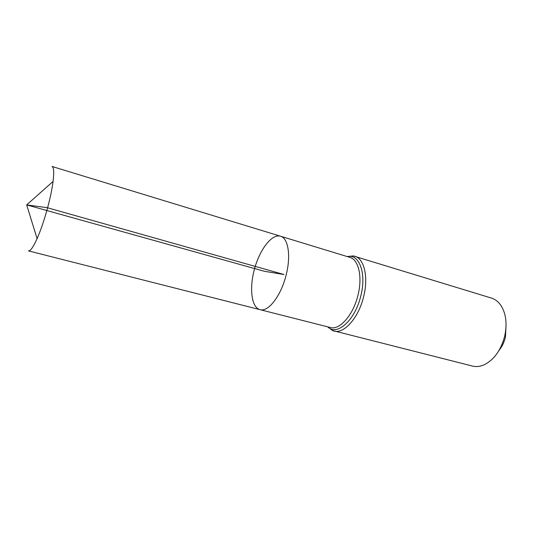 <?xml version="1.0" encoding="UTF-8"?>
<svg xmlns="http://www.w3.org/2000/svg" width="533" height="533" viewBox="0 0 533 533"><rect width="100%" height="100%" fill="white"/><g stroke="black" fill="none" stroke-linecap="round" stroke-linejoin="round"><path stroke-width="0.8" d="M286.194 274.795C291.118 255.687 288.193 238.071 280.491 236.206C271.97 233.601 259.951 249.191 254.614 268.565C249.138 287.9 251.336 307.468 259.977 309.653C268.199 312.391 281.171 295.748 286.194 274.795C291.118 255.687 288.193 238.071 280.491 236.206L52.001 166.463C53.84 167.175 54.199 172.166 53.073 181.427C52.081 189.015 50.255 197.783 47.61 207.737C44.332 219.803 40.828 230.096 37.09 238.637C33.253 247.139 30.361 251.223 28.416 250.876L259.977 309.653C268.199 312.391 281.171 295.748 286.194 274.795M499.061 350.348C502.093 346.617 504.231 342.186 505.464 337.056L506.057 325.31M332.379 330.5L472.458 366.064C476.415 367.044 480.546 366.511 484.85 364.459C494.451 359.289 501.073 349.821 504.718 336.043C507.249 323.977 506.084 313.924 501.213 305.882C498.595 301.898 495.344 299.299 491.446 298.087L353.219 255.9M53.073 181.427L26.677 204.892L264.281 271.264L283.996 274.522L47.197 207.683L26.677 204.892L37.09 238.637M328.088 326.942L330.26 327.495C339.634 330.487 353.379 314.976 358.023 294.982C362.647 276.76 358.569 259.584 349.848 257.372L280.491 236.206M327.568 326.809L332.479 330.547L333.911 331.026C343.992 334.231 358.742 317.741 363.693 296.395C368.616 276.953 364.172 258.632 354.805 256.246L353.326 255.913L347.196 256.566M327.695 326.842C336.876 336.49 355.238 320.266 360.861 295.688C366.664 273.116 359.162 253.521 347.316 256.6M330.26 327.495L259.977 309.653M347.703 256.719L349.848 257.372"/></g></svg>
